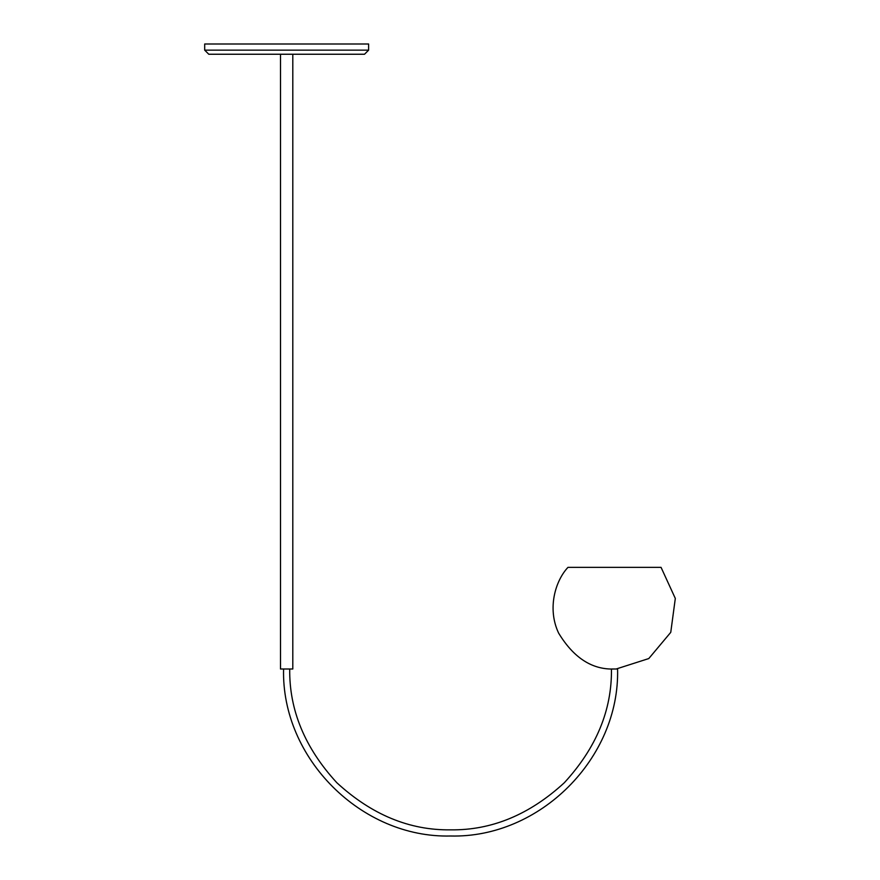 <?xml version="1.0" encoding="UTF-8"?>
<svg xmlns="http://www.w3.org/2000/svg" width="880" height="880" viewBox="0 0 880 880"><rect width="100%" height="100%" fill="white"/><g stroke="black" fill="none" stroke-linecap="round" stroke-linejoin="round"><path stroke-width="1.32" d="M204.688 50.149L208.78 54.241L364.518 54.241L368.621 50.149L204.688 50.149L204.688 44L368.621 44L368.621 50.149M289.718 668.998C289.168 710.05 304.876 747.967 336.842 782.738C371.613 814.704 409.53 830.401 450.582 829.851C491.634 830.401 529.551 814.704 564.322 782.738C596.288 747.967 611.996 710.05 611.446 668.998L617.584 668.998C619.883 758.241 539.836 838.288 450.582 836C361.328 838.288 281.281 758.241 283.58 668.998M292.798 54.241L292.798 668.998L280.5 668.998L280.5 54.241M616.176 668.998L648.78 658.559L670.758 632.346L675.312 598.444L661.056 567.358L567.974 567.358C555.5 580.558 546.92 608.399 558.624 633.116C573.716 657.987 592.339 669.944 614.515 668.998"/></g></svg>
